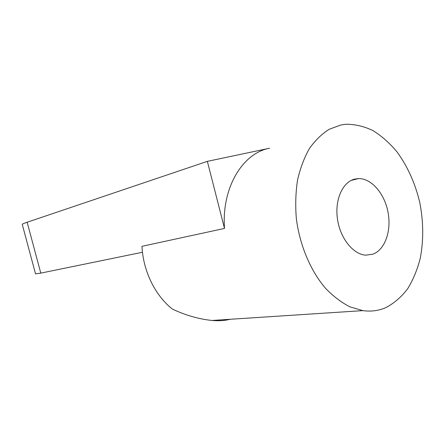 <?xml version="1.0" encoding="UTF-8"?>
<svg xmlns="http://www.w3.org/2000/svg" width="445" height="445" viewBox="0 0 445 445"><rect width="100%" height="100%" fill="white"/><g stroke="black" fill="none" stroke-linecap="round" stroke-linejoin="round"><path stroke-width="0.67" d="M354.443 179.163L358.614 178.579C371.564 178.373 384.575 193.658 388.029 212.226C391.606 230.771 385.075 249.701 372.932 254.167L365.673 255.169C353.069 254.34 340.214 238.297 337.477 219.163C334.618 200.033 342.472 182.228 354.443 179.163M230.215 319.276C224.903 320.645 218.807 321.045 211.937 320.467C198.654 319.048 185.493 315.26 172.454 309.108C155.255 295.703 143.151 271.155 141.966 246.319L224.497 228.43C221.499 187.79 242.614 153.058 269.548 148.241L207.359 161.351L224.497 228.43M386.076 307.506C378.806 310.732 371.063 311.773 362.847 310.632L349.954 306.85C341.354 302.483 333.172 296.248 325.395 288.154C310.426 270.577 299.691 245.1 296.326 218.451C295.257 205.139 295.669 192.312 297.56 179.969C300.269 168.171 304.224 157.691 309.442 148.519C315.26 140.286 321.885 133.856 329.317 129.222L341.081 124.945L345.837 124.272C355.021 124.211 364.093 126.33 373.043 130.635C381.749 136.075 389.781 143.207 397.135 152.04C407.637 166.558 415.174 183.334 419.746 202.38C423.507 221.621 423.685 240.228 420.286 258.189C417.366 269.581 413.149 279.777 407.642 288.783C401.451 296.904 394.264 303.145 386.076 307.506M207.359 161.351L27.151 222.239C23.735 223.396 22.1 224.113 22.256 224.397L35.528 273.859L40.784 273.119L142.472 252.259M27.151 222.239L40.784 273.119M351.227 180.392L358.614 178.579M211.937 320.467L362.847 310.632"/></g></svg>
